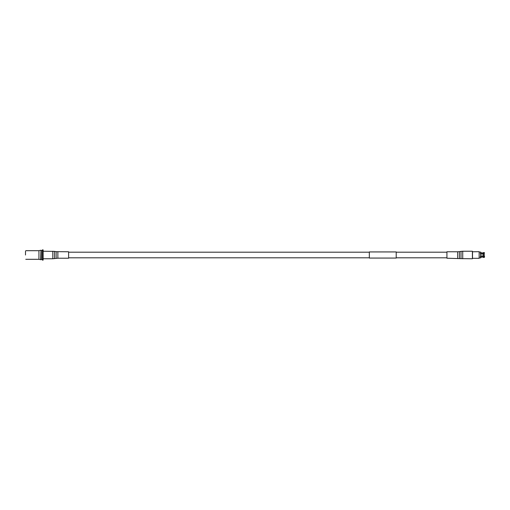 <?xml version="1.0" encoding="UTF-8"?>
<svg xmlns="http://www.w3.org/2000/svg" width="510" height="510" viewBox="0 0 510 510"><rect width="100%" height="100%" fill="white"/><g stroke="black" fill="none" stroke-linecap="round" stroke-linejoin="round"><path stroke-width="0.76" d="M396.213 254.082L396.213 258.066L369.336 258.066L369.336 251.934L396.213 251.934L396.213 254.082M25.5 255L25.5 251.239M25.768 250.697L38.938 250.697L38.938 259.303L40.985 259.717L40.985 250.282L40.679 259.717M42.349 250.493L41.233 250.493L41.233 259.507L42.349 259.507M42.349 255L42.349 260.106L43.133 260.106L43.133 249.894L42.349 249.894L42.349 255M472.509 251.679L472.509 258.321L479.145 258.321L479.145 251.679L472.407 251.787M480.917 255.988L483.11 255.988M479.145 251.679L479.145 258.321M480.63 257.901L480.197 257.901L480.917 257.709L480.63 257.901L480.63 256.568L480.197 256.568L480.63 256.332L480.63 253.668L480.197 253.668L480.63 253.432L480.63 252.099L480.197 252.099L480.63 252.099M484.232 253.897L484.232 256.103L484.232 253.897L483.346 253.897L483.346 256.103L484.232 256.103M480.917 255.937L483.078 255.937M480.63 256.332L480.63 253.668M483.078 257.11L480.917 257.11L483.078 257.11M484.232 257.442L483.346 257.442L484.5 257.174L484.232 257.442L484.232 256.339L483.346 256.339L483.346 257.442M480.63 253.432L480.917 252.291M483.078 254.063L480.917 254.063M480.917 253.827L483.078 253.827L483.346 252.558L483.346 253.661L484.232 253.661L484.232 252.558L483.078 252.826M483.078 252.89L480.917 252.89M483.346 256.103L483.346 253.897M484.5 252.826L484.232 252.558L484.232 253.661M480.197 257.901L479.413 257.901M480.917 257.709L480.63 256.568M483.078 257.174L483.078 256.173L480.917 256.173M484.5 256.205L484.5 257.174M483.11 254.012L480.917 254.012M57.859 251.774L57.859 258.226L68.614 258.226L68.614 251.774L56.138 251.653M457.68 258.226L457.68 251.774L446.926 251.774L446.926 258.226L461.008 258.627L461.008 251.373L459.395 251.634L459.395 258.366M462.729 258.761L462.729 251.239L472.407 251.239L472.407 258.761L461.008 258.627M56.138 258.347L56.138 251.634L54.525 251.392M54.525 258.608L54.525 251.373L43.133 251.239M43.133 258.761L52.81 258.761L52.81 251.239M446.926 252.201L396.213 252.201M369.336 252.201L68.614 252.201M446.926 257.799L396.213 257.799M369.336 257.799L68.614 257.799M38.938 250.697L40.679 250.282M38.938 259.303L25.768 259.303M480.197 252.099L479.413 252.099M57.859 258.226L52.81 258.761M457.68 251.774L459.395 251.634M462.729 251.239L461.008 251.373"/></g></svg>
